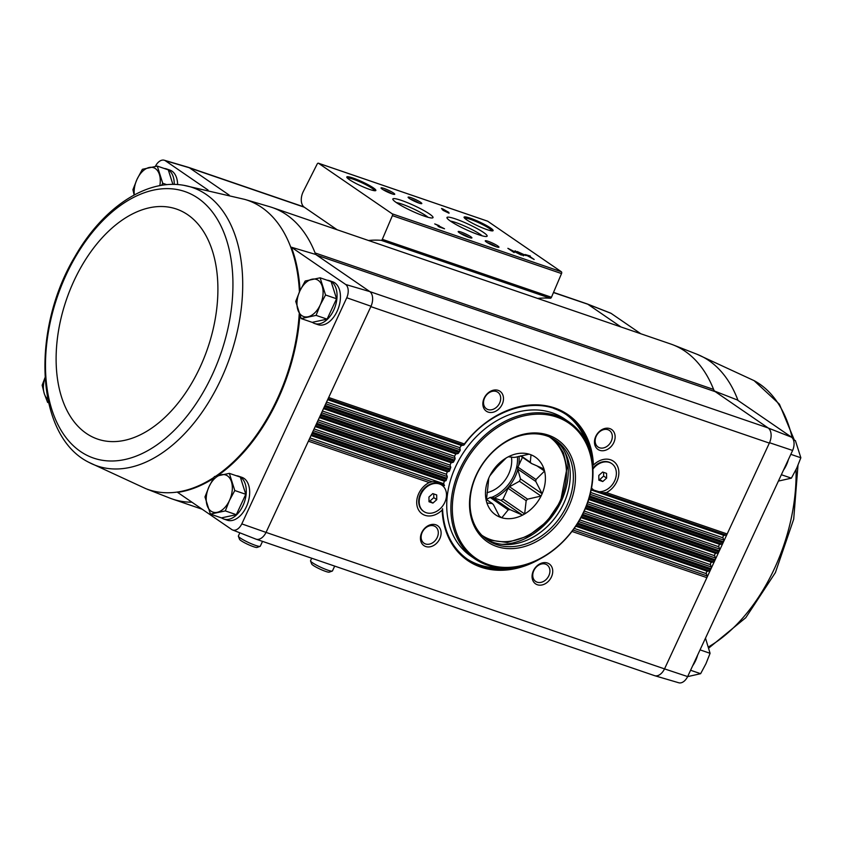 <?xml version="1.0" encoding="UTF-8"?>
<svg xmlns="http://www.w3.org/2000/svg" width="843" height="843" viewBox="0 0 843 843"><rect width="100%" height="100%" fill="white"/><g stroke="black" fill="none" stroke-linecap="round" stroke-linejoin="round"><path stroke-width="1.26" d="M553.461 292.553L587.866 304.249L611.091 313.364A10.98 6.744 -71.1 0 0 610.448 313.048L587.149 303.901A12.087 7.429 -71.1 0 0 586.707 303.754M611.091 313.364L640.806 333.754M299.423 291.963A152.931 93.942 -71.1 0 0 261.699 207.431A152.931 93.942 -71.1 0 0 244.997 199.464L269.728 206.725A154.069 94.637 -71.1 0 1 272.173 207.504A154.069 94.637 -71.1 0 1 315.103 252.953A9.062 5.564 -71.1 0 0 316.789 255.197L315.682 254.438A154.069 94.637 -71.1 0 0 315.103 252.953L713.6 389.434A9.062 5.564 -71.1 0 0 715.275 391.679L768.342 428.086L791.545 437.19L737.246 399.93L714.169 390.92M553.535 292.384L586.949 303.838A12.087 7.418 -71.1 0 1 588.077 304.407L620.954 326.958M236.303 475.737A22.656 13.92 108.9 0 1 238.558 476.19L241.941 477.349A22.656 13.92 108.9 0 1 247.768 503.292A22.656 13.92 108.9 0 1 227.262 520.215L223.88 519.056A22.656 13.92 108.9 0 1 221.772 517.992A22.656 13.92 108.9 0 1 221.572 517.855M327.063 280.203A22.656 13.92 108.9 0 1 329.328 280.645L332.711 281.804A22.656 13.92 108.9 0 1 338.538 307.748A22.656 13.92 108.9 0 1 318.032 324.681L314.65 323.522A22.656 13.92 108.9 0 1 312.532 322.447A22.656 13.92 108.9 0 1 312.342 322.321M300.055 290.593A152.962 93.963 -71.1 0 0 291.404 247.231L345.704 284.491A10.98 6.744 -71.1 0 1 346.768 297.758L241.804 523.893A10.98 6.744 -71.1 0 1 232.552 529.952L255.851 539.099A12.087 7.429 108.9 0 0 266.051 532.407L664.537 668.889A12.087 7.429 108.9 0 1 654.726 675.707A12.087 7.429 108.9 0 1 654.284 675.559M232.552 529.952A10.98 6.744 -71.1 0 1 231.909 529.636L177.61 492.375A152.962 93.963 -71.1 0 0 213.258 478.561M217.694 475.61A152.962 93.963 -71.1 0 0 299.855 315.377M229.191 195.102L189.38 167.778L165.249 160.665L208.052 190.044M315.682 254.438L291.404 247.231M266.219 532.028L371.036 306.241A12.087 7.429 -71.1 0 0 369.856 291.615L345.704 284.491M369.856 291.615L768.121 427.938A12.087 7.418 -71.1 0 1 769.343 443.102L769.522 442.723A12.087 7.429 -71.1 0 0 768.342 428.086M715.275 391.679L316.789 255.197L369.634 291.457M210.413 514.114L221.424 517.887L236.325 514.683L245.787 494.293L240.35 477.117L229.338 473.355L234.786 490.521L229.444 500.51L225.323 510.911L210.413 514.114L204.965 496.949L209.096 486.548L214.428 476.558L229.338 473.355M172.899 184.406L168.294 169.864L157.283 166.092L162.731 183.268L161.498 185.365M301.183 318.58L312.184 322.353L327.095 319.139L336.557 298.759L331.109 281.583L320.108 277.811L325.546 294.987L320.214 304.976L316.083 315.377L301.183 318.58L295.735 301.404L299.855 291.004L305.198 281.025L320.108 277.811M769.522 442.723L792.62 450.457A10.98 6.744 -71.1 0 0 791.545 437.19M792.62 450.457L687.646 676.581L664.537 668.889M654.726 675.707L678.741 682.767A10.98 6.744 -71.1 0 0 687.646 676.581M256.293 539.246L654.537 675.643A12.087 7.418 -71.1 0 0 664.705 668.51L769.343 443.102L370.857 306.62M587.866 304.249A12.087 7.429 -71.1 0 0 587.149 303.901M368.465 240.487A172.193 105.775 -71.1 0 1 381.162 240.329A1.507 0.927 -71.1 0 0 382.322 239.338L392.395 215.65A1.507 0.927 -71.1 0 0 392.206 213.827L318.549 163.289A1.507 0.927 -71.1 0 0 318.412 163.215A1.507 0.927 -71.1 0 0 317.179 164.037L303.322 191.477A12.087 7.418 -71.1 0 0 304.27 207.199L337.137 229.76M502.186 404.324A12.087 9.399 124.5 0 0 493.029 390.288A12.087 9.399 124.5 0 0 484.293 409.097A12.087 9.399 124.5 0 0 502.186 404.324M613.82 442.554A12.087 9.399 124.5 0 0 604.652 428.518A12.087 9.399 124.5 0 0 595.917 447.327A12.087 9.399 124.5 0 0 613.82 442.554M591.28 489.351L602.513 492.744L606.37 492.586A18.883 14.689 124.5 0 0 616.813 481.606A18.883 14.689 124.5 0 0 613.525 461.3A18.883 14.689 124.5 0 0 593.409 465.094A88.515 68.841 124.5 0 0 545.347 405.641A88.515 68.841 124.5 0 0 464.388 443.955L463.639 445.178L461.406 445.494L459.856 447.696L460.183 450.457M551.417 576.981A12.087 9.399 124.5 0 0 542.249 562.934A12.087 9.399 124.5 0 0 533.524 581.754A12.087 9.399 124.5 0 0 551.417 576.981M439.793 538.751A12.087 9.399 124.5 0 0 430.625 524.704A12.087 9.399 124.5 0 0 421.89 543.524A12.087 9.399 124.5 0 0 439.793 538.751M309.918 437.896L443.671 483.703L444.503 485.663C439.846 482.807 435.726 481.501 432.122 481.743L429.192 482.544A18.883 14.689 124.5 0 0 418.117 509.077A18.883 14.689 124.5 0 0 442.154 510.036A88.515 68.841 124.5 0 0 539.984 558.93M164.248 168.484A22.656 13.92 108.9 0 1 166.503 168.927L169.886 170.086A22.656 13.92 108.9 0 1 177.62 184.575M165.249 160.665A10.98 6.744 -71.1 0 0 164.259 160.233A10.98 6.744 -71.1 0 0 155.365 166.377M189.38 167.778A12.087 7.429 -71.1 0 0 188.274 167.293L164.259 160.233M266.051 532.407L241.804 523.893M346.768 297.758L371.036 306.241M432.786 493.598L436.695 494.936L436.758 499.678L432.912 503.092L429.003 501.754L428.95 497.012L432.786 493.598M444.767 502.428A15.964 12.413 124.5 0 0 441.88 485.178A15.964 12.413 124.5 0 0 422.606 491.321A15.964 12.413 124.5 0 0 423.818 511.511A15.964 12.413 124.5 0 0 444.767 502.428M602.65 472.038L606.56 473.376L606.623 478.118L602.777 481.522L598.867 480.183L598.804 475.441L602.65 472.038M591.544 487.949A15.964 12.413 124.5 0 0 593.683 489.952A15.964 12.413 124.5 0 0 614.631 480.868A15.964 12.413 124.5 0 0 611.744 463.618A15.964 12.413 124.5 0 0 592.903 469.151M443.671 483.703L444.303 481.195L446.021 480.689L446.242 479.288L312.036 433.334M313.28 430.657L447.285 476.548L446.421 474.251L447.285 471.827L449.14 471.374L449.498 470.025L449.14 471.374L315.609 425.641M317.442 421.69L450.784 467.359L450.046 465.104L451.131 462.754L453.113 462.343L453.608 461.037L453.113 462.343L319.771 416.674M321.604 412.733L455.125 458.466L454.514 456.253L455.831 453.977L457.939 453.608L458.56 452.354L457.939 453.608L323.933 407.717M442.154 510.036L442.554 508.698C443.566 531.238 451.964 548.171 467.749 559.478A87.609 68.146 124.5 0 0 516.643 567.086M591.154 489.941L724.095 535.463L726.044 535.052A1.812 1.117 -71.1 0 0 727.161 533.956L606.37 492.586M571.965 531.438L706.887 577.645A1.812 1.117 -71.1 0 0 707.077 575.917L706.36 573.672A1.507 0.927 -71.1 0 1 707.456 571.312L709.406 570.901A1.812 1.117 -71.1 0 0 710.523 569.805L577.097 524.114M447.285 477.159L446.021 480.689L311.446 434.598M577.771 523.039L711.049 568.688A1.812 1.117 -71.1 0 0 711.229 566.949L710.523 564.705A1.507 0.927 -71.1 0 1 711.608 562.355L713.557 561.933A1.812 1.117 -71.1 0 0 714.685 560.848L582.091 515.431M312.563 432.206L446.6 478.118L447.285 477.17M582.65 514.325L715.212 559.72A1.812 1.117 -71.1 0 0 715.391 557.992L714.685 555.748A1.507 0.927 -71.1 0 1 715.77 553.387L717.72 552.976A1.812 1.117 -71.1 0 0 718.847 551.88L586.191 506.453M316.715 423.249L449.972 468.877L450.784 467.359L449.467 471.058M586.633 505.305L719.364 550.764A1.812 1.117 -71.1 0 0 719.553 549.025L718.837 546.78A1.507 0.927 -71.1 0 1 719.933 544.43L721.882 544.009A1.812 1.117 -71.1 0 0 723.009 542.924L589.373 497.159M320.877 414.282L454.177 459.941L455.041 459.077M589.71 495.969L723.526 541.796A1.812 1.117 -71.1 0 0 723.715 540.068L722.999 537.823A1.507 0.927 -71.1 0 1 724.095 535.463M325.756 403.765L460.331 449.856L459.235 451.279A88.515 68.841 124.5 0 0 458.56 452.354L324.523 406.442M328.675 397.485L464.388 443.955L463.639 445.178L328.085 398.75M381.162 240.329L550.3 298.253A172.193 105.775 -71.1 0 0 537.602 298.411M550.3 298.253A1.507 0.927 -71.1 0 0 551.459 297.263L561.533 273.575A1.507 0.927 -71.1 0 0 561.343 271.752L487.686 221.214A1.507 0.927 -71.1 0 0 487.549 221.151A1.507 0.927 -71.1 0 0 487.391 221.119M525.084 254.512L534.167 259.475L528.782 255.777L530.331 256.009L525.084 254.512M517.233 251.53L523.492 255.819L521.996 254.407L526.148 255.587L517.233 251.53M507.876 248.316L514.135 252.615L510.257 249.56L521.353 255.092L515.094 250.792L518.961 253.848L507.876 248.316M443.45 210.539L449.045 213.226L446.79 211.677L448.866 212.394L442.775 208.927L441.511 208.495L443.45 210.539M434.735 223.911L439.192 225.661L437.907 226.093L439.119 226.925L444.524 228.78L434.735 223.911M490.542 227.979A16.006 2.129 24.9 0 0 473.745 219.475A16.006 2.129 24.9 0 0 464.082 217.462A16.006 2.129 24.9 0 0 477.696 225.819A16.006 2.129 24.9 0 0 492.86 230.824A16.006 2.129 24.9 0 0 490.542 227.979M373.28 187.82A16.006 2.129 24.9 0 0 356.473 179.317A16.006 2.129 24.9 0 0 346.81 177.304A16.006 2.129 24.9 0 0 360.425 185.66A16.006 2.129 24.9 0 0 375.599 190.666A16.006 2.129 24.9 0 0 373.28 187.82M393.523 193.036A7.555 1.001 24.9 0 0 385.599 189.022A7.555 1.001 24.9 0 0 381.047 188.073A7.555 1.001 24.9 0 0 387.464 192.014A7.555 1.001 24.9 0 0 394.619 194.375A7.555 1.001 24.9 0 0 393.523 193.036M420.583 202.299A7.555 1.001 24.9 0 0 412.659 198.284A7.555 1.001 24.9 0 0 408.107 197.336A7.555 1.001 24.9 0 0 414.524 201.277A7.555 1.001 24.9 0 0 421.679 203.648A7.555 1.001 24.9 0 0 420.583 202.299M429.466 213.953A22.139 2.94 24.9 0 0 406.231 202.183A22.139 2.94 24.9 0 0 392.87 199.412A22.139 2.94 24.9 0 0 411.7 210.961A22.139 2.94 24.9 0 0 432.67 217.884A22.139 2.94 24.9 0 0 429.466 213.953M483.587 232.489A22.139 2.94 24.9 0 0 460.352 220.729A22.139 2.94 24.9 0 0 446.99 217.947A22.139 2.94 24.9 0 0 465.821 229.496A22.139 2.94 24.9 0 0 486.801 236.419A22.139 2.94 24.9 0 0 483.587 232.489M470.689 236.672A7.555 1.001 24.9 0 0 462.754 232.668A7.555 1.001 24.9 0 0 458.202 231.72A7.555 1.001 24.9 0 0 464.619 235.65A7.555 1.001 24.9 0 0 471.774 238.021A7.555 1.001 24.9 0 0 470.689 236.672M497.749 245.945A7.555 1.001 24.9 0 0 489.825 241.93A7.555 1.001 24.9 0 0 485.262 240.982A7.555 1.001 24.9 0 0 491.69 244.923A7.555 1.001 24.9 0 0 498.845 247.284A7.555 1.001 24.9 0 0 497.749 245.945M496.169 246.746A6.249 0.832 24.9 0 0 487.402 242.679M469.108 237.484A6.249 0.832 24.9 0 0 460.341 233.406M482.185 235.829A19.252 2.561 24.9 0 0 480.225 234.343A19.252 2.561 24.9 0 0 450.425 221.087M428.054 217.294A19.252 2.561 24.9 0 0 426.094 215.808A19.252 2.561 24.9 0 0 396.294 202.552M419.013 203.1A6.249 0.832 24.9 0 0 410.235 199.032M391.953 193.837A6.249 0.832 24.9 0 0 383.175 189.759M374.671 190.718A15.1 2.013 24.9 0 0 372.227 188.4A15.1 2.013 24.9 0 0 357.822 180.971A15.1 2.013 24.9 0 0 347.369 178.052M491.933 230.887A15.1 2.013 24.9 0 0 489.488 228.569A15.1 2.013 24.9 0 0 475.083 221.129A15.1 2.013 24.9 0 0 464.641 218.211M439.888 226.672L438.982 226.103M438.592 226.556L439.192 225.661M442.417 209.717L442.775 208.927M443.197 210.297L442.459 209.791M443.418 209.812L444.651 210.645L443.418 209.812L443.176 210.35M519.109 252.426L524.841 254.976L518.972 252.721M713.6 389.434A154.069 94.637 -71.1 0 0 673.083 344.871A154.069 94.637 -71.1 0 0 670.659 343.986L272.173 207.504M88.926 462.364A147.146 90.391 -71.1 0 0 223.184 374.387A147.146 90.391 -71.1 0 0 206.219 194.459A147.146 90.391 -71.1 0 0 183.816 185.323C145.786 178.453 102.298 208.579 75.016 256.441C30.906 329.761 35.111 435.863 88.926 462.364L145.85 488.677A152.931 93.942 -71.1 0 0 145.934 488.708L169.917 498.129A154.069 94.637 -71.1 0 0 172.341 499.014A154.069 94.637 -71.1 0 0 191.941 502.207M611.228 441.31A10.042 7.808 124.5 0 0 609.415 430.457A10.042 7.808 124.5 0 0 597.297 434.324A10.042 7.808 124.5 0 0 598.056 447.022A10.042 7.808 124.5 0 0 611.228 441.31M437.211 537.497A10.042 7.808 124.5 0 0 435.388 526.654A10.042 7.808 124.5 0 0 423.27 530.521A10.042 7.808 124.5 0 0 424.029 543.208A10.042 7.808 124.5 0 0 437.211 537.497M548.835 575.727A10.042 7.808 124.5 0 0 547.023 564.884A10.042 7.808 124.5 0 0 534.894 568.751A10.042 7.808 124.5 0 0 535.653 581.438A10.042 7.808 124.5 0 0 548.835 575.727M499.604 403.08A10.042 7.808 124.5 0 0 497.791 392.227A10.042 7.808 124.5 0 0 485.673 396.094A10.042 7.808 124.5 0 0 486.432 408.792A10.042 7.808 124.5 0 0 499.604 403.08M423.323 489.404A8.304 6.459 124.5 0 0 421.079 492.67M611.502 463.45A15.964 12.413 124.5 0 0 611.259 463.281A15.964 12.413 124.5 0 0 592.861 468.234M591.512 488.15A15.964 12.413 124.5 0 0 593.187 489.614A15.964 12.413 124.5 0 0 593.44 489.772M441.637 485.02A15.964 12.413 124.5 0 0 441.395 484.841A15.964 12.413 124.5 0 0 422.122 490.984A15.964 12.413 124.5 0 0 423.323 511.174A15.964 12.413 124.5 0 0 423.576 511.332M603.599 472.365L603.651 476.084L599.805 479.488L602.777 481.522M599.805 479.488L598.857 479.161M603.651 476.084L606.623 478.118M433.734 493.924L433.787 497.644L429.941 501.048L432.912 503.092M429.941 501.048L428.992 500.721M433.787 497.644L436.758 499.678M238.558 476.19A22.656 13.92 108.9 0 1 244.386 502.133A22.656 13.92 108.9 0 1 223.88 519.056M166.503 168.927A22.656 13.92 108.9 0 1 174.238 184.417M329.328 280.645A22.656 13.92 108.9 0 1 335.156 306.589A22.656 13.92 108.9 0 1 314.65 323.522M327.095 319.139L316.083 315.377M336.557 298.759L325.546 294.987M299.855 291.004A19.631 12.065 108.9 0 1 312.047 279.212A19.631 12.065 108.9 0 1 322.216 286.199A19.631 12.065 108.9 0 1 320.214 304.976A19.631 12.065 108.9 0 1 308.022 316.768A19.631 12.065 108.9 0 1 297.853 309.781A19.631 12.065 108.9 0 1 299.855 291.004M166.851 184.68L162.731 183.268M134.142 195.018L132.92 189.686L137.04 179.285L142.372 169.306L157.283 166.092M134.343 194.912A19.631 12.065 108.9 0 1 137.04 179.285A19.631 12.065 108.9 0 1 149.222 167.494A19.631 12.065 108.9 0 1 159.401 174.48A19.631 12.065 108.9 0 1 159.812 185.66M236.325 514.683L225.323 510.911M245.787 494.293L234.786 490.521M209.096 486.548A19.631 12.065 108.9 0 1 221.277 474.746A19.631 12.065 108.9 0 1 231.456 481.732A19.631 12.065 108.9 0 1 229.444 500.51A19.631 12.065 108.9 0 1 217.262 512.302A19.631 12.065 108.9 0 1 207.083 505.326A19.631 12.065 108.9 0 1 209.096 486.548M48.578 402.733L47.598 402.396L44.268 393.607L42.15 385.23L45.016 377.653M47.788 399.118A19.631 12.065 108.9 0 1 44.268 393.607A19.631 12.065 108.9 0 1 45.037 377.906M692.661 665.78A22.656 13.92 -71.1 0 0 697.656 655.032M783.432 470.246A22.656 13.92 -71.1 0 0 788.416 459.498M781.356 474.725L791.387 478.16L778.395 481.09M790.808 454.335L800.85 457.77L796.73 468.171L791.387 478.16M793.442 439.93L795.402 440.604L800.85 457.77M700.048 649.869L710.08 653.314L705.96 663.715L700.628 673.694L687.635 676.623M705.486 638.151L710.08 653.314M690.586 670.259L700.628 673.694M529.077 454.145A35.048 27.261 124.5 0 0 508.35 456.769A35.048 27.261 -55.5 0 0 506.221 457.949A35.048 27.261 124.5 0 0 489.836 475.831A35.048 27.261 -55.5 0 0 488.75 478.16A35.048 27.261 124.5 0 0 486.316 500.826A35.048 27.261 -55.5 0 0 486.917 502.944A35.048 27.261 124.5 0 0 499.857 517.107A35.048 27.261 -55.5 0 0 501.785 517.771A35.048 27.261 124.5 0 0 522.523 515.136A35.048 27.261 -55.5 0 0 524.652 513.956A35.048 27.261 124.5 0 0 541.037 496.074A35.048 27.261 -55.5 0 0 542.112 493.745A35.048 27.261 124.5 0 0 544.557 471.079A35.048 27.261 -55.5 0 0 543.956 468.961A35.048 27.261 124.5 0 0 531.016 454.798A35.048 27.261 -55.5 0 0 529.077 454.145L515.621 457.222A28.241 21.971 124.5 0 0 513.84 457.443L508.35 456.769M499.267 516.032L501.785 517.771L508.203 509.857A28.241 21.971 124.5 0 0 509.983 509.625L522.523 515.136L500.921 500.31L491.901 497.222L509.983 509.625M491.901 497.222A28.241 21.971 -55.5 0 1 490.12 497.444L508.203 509.857M490.12 497.444L486.411 499.499L492.417 503.608A28.241 21.971 124.5 0 0 493.524 504.82L499.857 517.107M486.917 502.944L492.417 503.608M488.75 478.16L488.044 485.61A28.241 21.971 124.5 0 0 487.834 487.549L486.316 500.826M506.221 457.949L497.655 466.39A28.241 21.971 124.5 0 0 496.253 467.928L489.836 475.831M520.932 455.81L530.3 462.249L531.016 454.798M520.437 455.926L531.417 463.46A28.241 21.971 124.5 0 0 530.3 462.249M543.956 468.961L531.417 463.46M522.46 457.317L517.908 467.117L535.99 479.519L544.557 471.079L536.854 465.8M517.908 467.117A28.241 21.971 -55.5 0 1 517.697 469.056L535.779 481.458A28.241 21.971 124.5 0 0 535.99 479.519M517.697 469.056L520.51 478.919L542.112 493.745L535.779 481.458M509.488 486.738L527.57 499.151L541.037 496.074L519.436 481.248L509.488 486.738A28.241 21.971 -55.5 0 1 508.087 488.276L526.169 500.679A28.241 21.971 124.5 0 0 527.57 499.151M508.087 488.276L503.05 499.13L524.652 513.956L526.169 500.679M520.51 478.919A35.048 27.261 -55.5 0 1 519.994 480.089A35.048 27.261 -55.5 0 1 519.436 481.248M503.05 499.13A35.048 27.261 -55.5 0 1 500.921 500.31M487.033 492.649A28.241 21.971 124.5 0 0 508.656 474.051A28.241 21.971 124.5 0 0 511.459 457.032M239.855 532.818L238.369 536.022A12.087 1.602 24.9 0 0 238.379 536.264L239.507 539.278A9.768 1.296 24.9 0 0 247.821 544.378A9.768 1.296 24.9 0 0 257.073 547.434L260.097 546.348A12.087 1.602 24.9 0 0 260.287 546.201L262.531 541.385M238.379 536.264A12.087 1.602 24.9 0 0 248.653 542.576A12.087 1.602 24.9 0 0 260.097 546.348M311.699 558.224L310.54 560.743A12.087 1.602 24.9 0 0 310.54 560.985L311.678 563.999A9.768 1.296 24.9 0 0 319.982 569.088A9.768 1.296 24.9 0 0 329.234 572.144L332.268 571.069A12.087 1.602 24.9 0 0 332.458 570.922L334.692 566.096M310.54 560.985A12.087 1.602 24.9 0 0 320.814 567.286A12.087 1.602 24.9 0 0 332.268 571.069M461.258 469.814A82.003 63.783 -55.5 0 1 582.724 437.422A82.003 63.783 -55.5 0 1 523.45 565.116A82.003 63.783 -55.5 0 1 461.258 469.814M476.253 474.957A61.929 48.167 -55.5 0 1 567.971 450.489A61.929 48.167 -55.5 0 1 523.218 546.917A61.929 48.167 -55.5 0 1 476.253 474.957M459.909 469.172A83.078 64.616 -55.5 0 1 568.93 421.911A83.078 64.616 -55.5 0 1 575.211 526.97A83.078 64.616 -55.5 0 1 474.925 558.909A83.078 64.616 -55.5 0 1 459.909 469.172M474.925 558.909L470.784 556.064A83.078 64.616 -55.5 0 1 455.768 466.327A83.078 64.616 -55.5 0 1 564.789 419.066L568.93 421.911M565.938 414.366A87.609 68.146 -55.5 0 1 586.285 442.185M500.089 567.803A87.609 68.146 -55.5 0 1 466.822 558.825M476.59 474.799A60.422 46.997 -55.5 0 1 555.885 440.436A60.422 46.997 -55.5 0 1 560.447 516.833A60.422 46.997 -55.5 0 1 487.517 540.068A60.422 46.997 -55.5 0 1 476.59 474.799M554.283 439.393A60.422 46.997 -55.5 0 1 557.318 514.694A60.422 46.997 -55.5 0 1 485.979 538.951M189.591 167.926L304.27 207.199M308.401 441.174L429.192 482.544M446.6 478.118A88.515 68.841 124.5 0 0 446.242 479.288M316.199 424.366L449.498 470.025A88.515 68.841 124.5 0 1 449.972 468.877M320.361 415.409L453.608 461.037A88.515 68.841 124.5 0 1 454.177 459.941M325.04 405.325L459.235 451.279M442.459 509.509A87.609 68.146 124.5 0 0 467.749 559.478M591.565 457.886A87.609 68.146 124.5 0 0 566.875 415.009A87.609 68.146 124.5 0 0 553.872 408.486M309.118 439.614L432.122 481.743M602.513 492.744L726.044 535.052M573.04 530.005L707.077 575.917M574.199 528.403L706.36 573.672M575.727 526.201L707.456 571.312M311.014 435.536L444.303 481.195M576.317 525.315L709.406 570.901M578.688 521.554L711.229 566.949M579.668 519.889L710.523 564.705M314.081 428.929L446.421 474.251M580.943 517.602L711.608 562.355M315.177 426.579L447.285 471.827M581.438 516.685L713.557 561.933M583.409 512.786L715.391 557.992M584.21 511.058L714.685 555.748M318.243 419.972L450.046 465.104M585.263 508.687L715.77 553.387M319.328 417.612L451.131 462.754M585.664 507.739L717.72 552.976M587.234 503.714L719.553 549.025M587.866 501.922L718.837 546.78M322.405 411.005L454.514 456.253M588.677 499.477L719.933 544.43M323.491 408.655L455.831 453.977M588.983 498.498L721.882 544.009M590.153 494.325L723.715 540.068M590.595 492.47L722.999 537.823M326.557 402.048L459.856 447.696M327.653 399.687L461.406 445.494M392.395 215.65L561.533 273.575M382.322 239.338L551.459 297.263M318.549 163.289L487.686 221.214M392.206 213.827L561.343 271.752M438.781 226.493L439.161 225.682M501.88 544.315A63.594 49.463 124.5 0 0 554.652 512.86A63.594 49.463 124.5 0 0 565.01 452.312M145.934 488.708A152.931 93.942 -71.1 0 0 213.922 477.423M215.861 476.126A152.931 93.942 -71.1 0 0 299.233 313.765M244.997 199.464A152.931 93.942 -71.1 0 0 244.913 199.433L183.816 185.323M198 198.179A140.865 86.534 -71.1 0 0 46.597 344.755A140.865 86.534 -71.1 0 0 173.047 431.521A140.865 86.534 -71.1 0 0 198 198.179M187.747 214.754A121.592 74.69 -71.1 0 0 57.071 341.278A121.592 74.69 -71.1 0 0 166.208 416.168A121.592 74.69 -71.1 0 0 187.747 214.754M673.083 344.871L697.066 354.292A152.931 93.942 108.9 0 1 697.15 354.323A152.931 93.942 108.9 0 1 738.025 400.467M697.15 354.323L754.074 380.636A147.146 90.391 108.9 0 1 792.188 437.78M796.034 469.635A147.146 90.391 108.9 0 1 708.552 646.866M481.827 535.252A59.663 46.407 124.5 0 0 559.973 501.206A59.663 46.407 124.5 0 0 549.341 436.864M494.304 498.044A36.249 28.198 124.5 0 0 515.252 476.527A36.249 28.198 124.5 0 0 517.823 469.498M518.708 465.389A36.249 28.198 124.5 0 0 519.046 456.274M491.975 497.244A35.048 27.261 124.5 0 0 513.724 475.789A35.048 27.261 124.5 0 0 517.433 456.706M486.432 498.961A35.048 27.261 124.5 0 0 488.108 498.561M318.412 163.215L487.549 221.151M172.341 499.014L202.194 509.246M188.716 167.441L303.838 206.872M453.492 462.038L455.03 459.077M458.36 453.313L460.183 450.447M464.103 444.893C490.552 408.286 538.793 394.398 566.875 415.009M754.074 380.636L779.417 404.176L794.422 440.267M797.984 465.347L793.706 519.172L775.412 572.566L745.781 617.698L708.858 647.982M555.611 440.457L563.451 452.807L567.002 467.96L560.563 501.311L546.938 521.532L528.192 536.032L507.265 542.481L487.444 539.805"/></g></svg>
